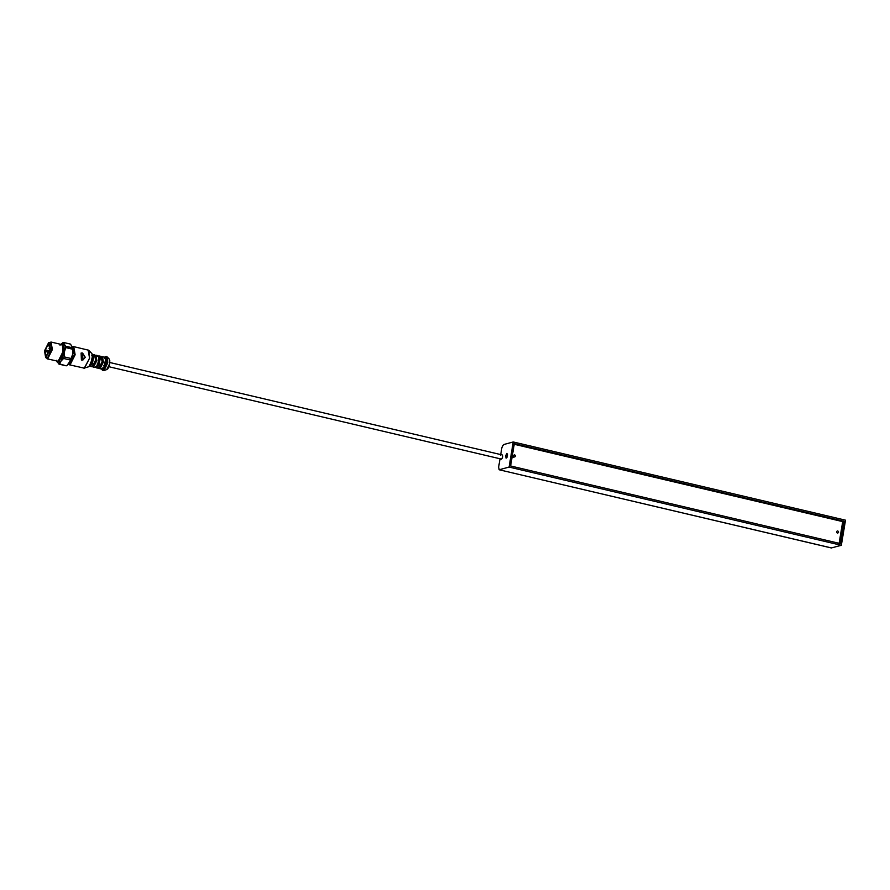 <?xml version="1.0" encoding="UTF-8"?>
<svg xmlns="http://www.w3.org/2000/svg" width="890" height="890" viewBox="0 0 890 890"><rect width="100%" height="100%" fill="white"/><g stroke="black" fill="none" stroke-linecap="round" stroke-linejoin="round"><path stroke-width="1.33" d="M500.592 455.38L501.86 447.703L503.417 444.622L513.241 441.963L509.091 467.072L499.257 469.731L498.623 467.239L499.891 459.563L501.537 459.118C502.817 457.438 503.05 456.047 502.227 454.935L109.837 362.519M831.516 547.951L499.056 469.742L831.316 547.951L841.339 545.292L845.5 520.183L513.241 441.963M506.121 458.183L507.467 455.513L506.922 453.366L505.576 456.025L506.121 458.183M506.888 457.638L507.534 454.2M841.339 545.292L509.091 467.072M843.965 521.273L840.271 543.59L510.626 465.982L514.32 443.665L843.965 521.273L842.708 521.607L514.22 444.277M839.014 543.923L842.708 521.607M837.401 533.088C838.847 532.676 838.97 531.942 837.768 530.907C836.322 531.319 836.2 532.053 837.401 533.088L837.879 533.088M514.665 454.846C513.23 455.257 513.107 455.992 514.309 457.026C515.744 456.615 515.866 455.88 514.665 454.846L514.197 454.846M513.374 455.769L513.096 457.449M45.902 350.059L45.412 351.528L45.902 350.059L49.584 350.916L45.991 350.082M49.128 352.407L45.412 351.528M49.907 349.381L45.968 356.345L44.989 350.716L48.494 343.774L49.907 349.381M50.396 349.247L45.668 357.602L44.5 350.849L48.694 342.517L50.396 349.247M49.228 342.494L50.53 342.806L51.709 349.559L47.515 357.891L45.668 357.602M49.562 342.583L50.085 342.339L51.898 349.503L47.426 358.381L46.002 357.68M49.618 342.539L51.064 342.049L52.365 349.548L47.704 358.803L46.035 357.736M51.064 342.049L61.521 344.508L62.489 345.387L62.823 352.006L58.162 361.262L47.114 358.826M62.589 345.598L63.012 352.128L59.018 360.784M61.766 344.931L62.422 345.086L63.668 352.284L59.207 361.151L57.983 361.017M56.782 361.095L57.216 362.097C58.206 363.487 59.485 363.142 61.043 361.073L64.358 352.095L63.846 344.152L60.731 344.319M63.223 342.394L70.455 344.096L72.835 347.89L65.593 346.188L63.223 342.394L60.019 345.186M72.835 347.834L72.724 354.064L71.389 358.57L64.147 356.868L64.358 352.095L65.693 347.589L72.924 349.292M56.593 360.339L58.974 364.132L66.216 365.834L59.652 363.943L61.043 361.073L63.568 358.459L70.8 360.161L66.895 365.656M59.652 363.943L58.974 364.132M65.593 346.188L65.693 347.589M64.147 356.868L63.568 358.459M72.902 348.224L72.724 354.064L69.409 363.042M70.8 360.161L71.389 358.57M81.101 353.041L82.57 353.03L82.981 359.972L81.413 360.005L81.112 353.041L82.57 353.03L85.262 357.291L82.97 359.983M91.236 362.375L92.538 362.686L91.626 364.5L89.445 365.089M91.626 364.5L90.324 364.188M91.904 362.864L90.591 362.553M92.427 354.409L93.761 356.779L92.282 363.999L89.645 366.213M92.627 355.166L92.827 357.279M92.16 356.801L93.461 357.101L92.538 362.686M91.792 355.332L93.094 355.644M92.671 354.42L94.629 354.887L95.553 360.194L92.249 366.758L89.868 366.302M94.462 355.588L95.775 355.889L96.587 360.584L93.673 366.368L92.004 366.068M95.219 355.332L95.942 355.188L96.865 360.506L93.561 367.058L92.56 366.624M95.942 355.188L97.9 355.655L99.001 358.003L97.511 365.223L95.108 367.537L93.139 367.08M97.778 363.921L99.079 364.221L98.167 366.035L95.987 366.624M98.167 366.035L96.865 365.723M98.445 364.399L97.132 364.088M98.49 356.1L99.213 355.967L100.303 358.314L98.812 365.534L96.409 367.848L95.831 367.392M97.733 356.356L99.636 357.179L99.368 358.815M98.701 358.336L100.003 358.648L99.079 364.221M98.323 356.879L99.636 357.179M99.213 355.967L101.171 356.423L102.094 361.741L98.79 368.293L96.409 367.848M101.004 357.124L102.317 357.435L103.129 362.119L100.214 367.904L98.534 367.603M101.76 356.879L102.484 356.734L103.407 362.052L100.103 368.605L99.102 368.171M102.484 356.734L104.442 357.19L105.543 359.549L104.052 366.769L101.638 369.072L99.68 368.616M104.319 365.456L105.621 365.768L104.709 367.57L102.528 368.16M104.709 367.57L103.407 367.27M104.987 365.935L103.674 365.634M104.275 357.891L106.177 358.726L105.91 360.361M105.242 359.883L106.544 360.183L105.621 365.768M104.864 358.414L106.177 358.726M501.537 459.118L108.858 366.713M49.173 352.284L45.668 351.461M49.395 349.158C49.918 347.812 49.862 347.601 49.239 348.535L49.395 349.158L49.239 348.535M50.085 347.857L49.395 348.023M49.918 349.292L49.061 348.457L49.673 347.756M72.646 346.989L74.304 354.676L69.542 364.132L68.619 364.021M88.488 350.182L73.725 346.644L75.138 354.776L70.088 364.8L68.452 364.21M88.143 350.037L89.556 358.169L84.505 368.193L69.453 364.822M83.86 368.215L88.867 366.702L92.516 359.338L91.948 353.619L88.844 350.449L89.612 358.18L84.239 368.238M92.649 355.377L90.279 365.445M105.009 356.834L106.133 356.49L104.508 357.213L107.212 359.115L105.654 367.336L102.228 369.984L101.749 369.094L102.84 370.463L101.983 369.65M106.889 356.712L106.133 356.49L107.212 362.742L103.084 370.485M106.611 356.601L107.701 362.853L103.618 370.596M107.757 362.864L103.974 370.54L106.733 369.584L109.67 363.632L109.214 359.015L107.178 356.923L107.757 362.864M109.782 360.439L109.692 363.654L107.868 368.549M73.725 346.644L72.546 346.744M91.948 353.619L92.682 358.325L91.548 363.031L88.867 366.702M96.576 367.147L95.263 366.836M103.118 368.683L101.805 368.382M109.214 359.015L109.715 363.587C107.757 370.696 107.501 368.527 106.733 369.584"/></g></svg>
